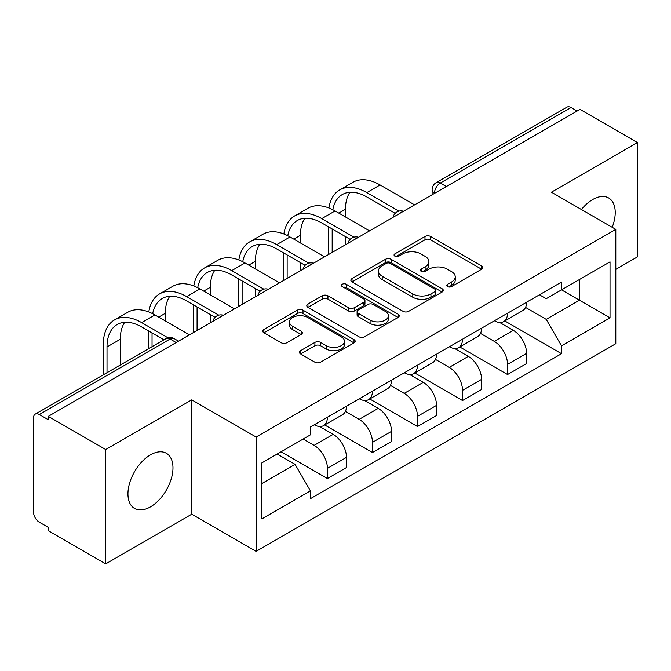 <?xml version="1.0" encoding="UTF-8"?>
<svg xmlns="http://www.w3.org/2000/svg" width="671" height="671" viewBox="0 0 671 671"><rect width="100%" height="100%" fill="white"/><g stroke="black" fill="none" stroke-linecap="round" stroke-linejoin="round"><path stroke-width="1.01" d="M447.582 286.584A2.801 1.619 0 0 0 451.549 286.584L481.661 269.205A4.009 2.315 0 0 0 482.835 267.57A4.009 2.315 0 0 0 481.661 265.934L430.656 236.486A4.009 2.315 0 0 0 424.986 236.486L394.884 253.864A2.801 1.619 0 0 0 394.062 255.014A2.801 1.619 0 0 0 394.884 256.154A2.801 1.619 0 0 0 398.851 256.154L402.743 253.906A12.824 7.406 0 0 1 420.876 253.906L425.129 256.364A12.824 7.406 0 0 1 428.886 261.598A12.824 7.406 0 0 1 425.129 266.832L421.237 269.079A2.801 1.619 0 0 0 420.415 270.228A2.801 1.619 0 0 0 421.237 271.369A2.801 1.619 0 0 0 425.204 271.369L429.096 269.121A12.824 7.406 0 0 1 447.23 269.121L451.482 271.579A12.824 7.406 0 0 1 455.24 276.813A12.824 7.406 0 0 1 451.482 282.046L447.582 284.294A2.801 1.619 0 0 0 446.76 285.435A2.801 1.619 0 0 0 447.582 286.584L447.582 284.294M150.463 506.865A31.839 18.385 120 0 0 171.264 478.809A31.839 18.385 120 0 0 166.383 453.286A31.839 18.385 120 0 0 150.463 454.863A31.839 18.385 120 0 0 129.662 482.927A31.839 18.385 120 0 0 134.544 508.442A31.839 18.385 120 0 0 150.463 506.865M612.204 227.293A31.839 18.385 120 0 0 608.631 197.962A31.839 18.385 120 0 0 592.703 199.539A31.839 18.385 120 0 0 581.438 209.537M300.6 350.673A4.009 2.315 0 0 0 299.425 352.309A4.009 2.315 0 0 0 300.6 353.944L314.909 362.206A4.009 2.315 0 0 0 320.57 362.206L354.011 342.898A4.009 2.315 0 0 0 355.185 341.262A4.009 2.315 0 0 0 354.011 339.627L303.007 310.178A4.009 2.315 0 0 0 297.337 310.178L263.904 329.486A4.009 2.315 0 0 0 262.73 331.122A4.009 2.315 0 0 0 263.904 332.757L281.191 342.738A4.009 2.315 0 0 0 286.853 342.738L301.162 334.477A4.009 2.315 0 0 0 302.336 332.841A4.009 2.315 0 0 0 301.162 331.206L292.59 326.257A10.719 6.19 0 0 1 289.453 321.879A10.719 6.19 0 0 1 296.07 316.158A10.719 6.19 0 0 1 307.754 317.5L341.329 336.892A10.719 6.19 0 0 1 344.466 341.262A10.719 6.19 0 0 1 337.849 346.982A10.719 6.19 0 0 1 326.173 345.64L320.57 342.411A4.009 2.315 0 0 0 314.909 342.411L300.6 350.673L300.6 353.944M256.112 437.031L191.738 399.866L105.716 449.528L48.27 416.364L580.004 109.373L637.45 142.537L551.428 192.208L615.802 229.373L256.112 437.031L256.112 551.361L615.802 343.703L615.802 229.373M403.028 311.327A4.009 2.315 0 0 0 408.698 311.327L442.13 292.028A4.009 2.315 0 0 0 443.305 290.384A4.009 2.315 0 0 0 442.13 288.748L391.126 259.308A4.009 2.315 0 0 0 385.464 259.308L352.023 278.608A4.009 2.315 0 0 0 350.849 280.243A4.009 2.315 0 0 0 352.023 281.879L403.028 311.327M343.367 287.188A2.801 1.619 0 0 1 346.219 287.582L346.219 284.252L398.071 314.187A4.009 2.315 0 0 1 399.245 315.823A4.009 2.315 0 0 1 398.071 317.458L364.638 336.767A4.009 2.315 0 0 1 358.968 336.767L307.964 307.318L307.964 304.047A4.009 2.315 0 0 0 306.79 305.682A4.009 2.315 0 0 0 307.964 307.318M307.964 304.047L322.273 295.785A4.009 2.315 0 0 1 327.943 295.785L348.626 307.729A4.009 2.315 0 0 0 354.296 307.729L363.783 302.252A4.009 2.315 0 0 0 364.957 300.608A4.009 2.315 0 0 0 363.783 298.972L342.252 286.542A2.801 1.619 0 0 1 341.43 285.401A2.801 1.619 0 0 1 343.158 283.9A2.801 1.619 0 0 1 346.219 284.252M105.716 449.528L105.716 563.866L48.27 530.702L48.27 527.364L39.321 522.197A8.161 4.714 -120 0 1 33.55 512.199L33.55 417.865A8.161 4.714 -120 0 1 35.244 414.124L166.005 338.629A8.161 4.714 60 0 1 170.09 339.031L39.321 414.535A8.161 4.714 -120 0 0 35.244 414.124M615.802 269.373L637.45 256.876L637.45 142.537M105.716 563.866L191.738 514.196L256.112 551.361M48.27 416.364L48.27 419.702L39.321 414.535M446.349 186.538L440.285 183.04A8.161 4.714 60 0 0 436.209 182.638L566.97 107.134A8.161 4.714 60 0 1 571.055 107.536L440.285 183.04A8.161 4.714 120 0 0 434.514 193.038L434.514 193.374M577.119 111.042L571.055 107.536M507.544 313.206A18.78 10.845 60 0 1 503.661 321.635L522.709 310.631A18.78 10.845 -120 0 0 526.601 302.202M480.511 333.428L494.267 341.371A18.78 10.845 60 0 1 507.544 364.37L526.601 353.365A18.78 10.845 -120 0 0 513.323 330.367L499.685 322.499M526.601 353.365L526.601 363.539L507.544 374.535L459.786 346.957M503.661 321.635A18.78 10.845 60 0 1 494.418 320.788M507.544 364.37L507.544 374.535M462.512 339.199A18.78 10.845 60 0 1 458.628 347.628L477.677 336.632A18.78 10.845 -120 0 0 481.568 328.203M414.753 372.959L462.512 400.537L481.568 389.532L481.568 379.367A18.78 10.845 -120 0 0 468.291 356.368L454.653 348.492M458.628 347.628A18.78 10.845 60 0 1 449.377 346.781M435.479 359.421L449.235 367.364A18.78 10.845 60 0 1 462.512 390.371L462.512 400.537M417.479 365.2A18.78 10.845 60 0 1 413.596 373.63L432.644 362.634A18.78 10.845 -120 0 0 436.536 354.204M369.721 398.96L417.479 426.538L436.536 415.534L436.536 405.368A18.78 10.845 -120 0 0 423.258 382.369L409.62 374.493M413.596 373.63A18.78 10.845 60 0 1 404.345 372.782M390.447 385.422L404.202 393.365A18.78 10.845 60 0 1 417.479 416.364L417.479 426.538M372.447 391.201A18.78 10.845 60 0 1 368.564 399.631L387.612 388.635A18.78 10.845 -120 0 0 391.503 380.197M324.689 424.961L372.447 452.531L391.503 441.535L391.503 431.369A18.78 10.845 -120 0 0 378.226 408.371L364.588 400.495M368.564 399.631A18.78 10.845 60 0 1 359.312 398.784M345.414 411.424L359.17 419.367A18.78 10.845 60 0 1 372.447 442.365L372.447 452.531M327.414 417.203A18.78 10.845 60 0 1 323.531 425.632L342.579 414.628A18.78 10.845 -120 0 0 346.471 406.198M281.082 451.784L327.414 478.532L346.471 467.536L346.471 457.37A18.78 10.845 -120 0 0 333.193 434.363L319.555 426.496M323.531 425.632A18.78 10.845 60 0 1 314.28 424.785M303.166 439.035L314.137 445.368A18.78 10.845 60 0 1 327.414 468.366L327.414 478.532M539.442 294.787L546.228 298.704L610.023 261.866L579.425 279.539L579.425 300.205L546.228 319.371L525.544 307.427M261.891 483.531L295.089 464.366L310.388 490.862L261.891 518.868L261.891 462.864L310.388 434.867L310.388 427.033L561.526 282.038L561.526 289.872L610.023 317.869L561.526 345.867L546.228 319.371M610.023 261.866L610.023 317.869M310.388 490.862L310.388 498.696L561.526 353.701L561.526 345.867M191.738 399.866L191.738 514.196M295.089 464.366L277.19 454.032M504.818 320.964L561.526 353.701M448.706 286.978L451.482 285.376A12.824 7.406 0 0 0 455.24 280.142L455.24 276.813M428.886 261.598L428.886 264.928A12.824 7.406 0 0 1 425.129 270.161L422.353 271.763M481.602 269.23L430.656 239.815A4.009 2.315 0 0 0 424.986 239.815L396.007 256.548M442.08 292.053L391.126 262.638A4.009 2.315 0 0 0 385.464 262.638L352.082 281.912M435.051 291.533A2.801 1.619 0 0 0 435.865 290.384A2.801 1.619 0 0 0 435.051 289.243L390.279 263.393A2.801 1.619 0 0 0 386.311 263.393L382.202 265.766A12.824 7.406 0 0 0 378.444 271A12.824 7.406 0 0 0 382.202 276.234L412.808 293.906A12.824 7.406 0 0 0 430.941 293.906L435.051 291.533L435.051 294.863A2.801 1.619 0 0 0 435.865 293.722L435.865 290.384M378.444 271L378.444 274.338A12.824 7.406 0 0 0 382.202 279.572L382.202 276.234M435.051 294.863L430.941 297.236A12.824 7.406 0 0 1 412.808 297.236L382.202 279.572M308.014 307.352L322.273 299.123L322.273 295.785M364.957 300.608L364.957 303.946A4.009 2.315 0 0 1 363.783 305.582L354.296 311.059A4.009 2.315 0 0 1 348.626 311.059L327.943 299.123A4.009 2.315 0 0 0 322.273 299.123M346.219 287.582L398.02 317.492M370.09 320.117A10.719 6.19 0 0 0 381.774 321.459A10.719 6.19 0 0 0 388.392 315.747A10.719 6.19 0 0 0 385.246 311.369L373.42 304.542A4.009 2.315 0 0 0 367.75 304.542L358.255 310.019A4.009 2.315 0 0 0 357.089 311.654A4.009 2.315 0 0 0 358.255 313.29L370.09 320.117L370.09 323.456A10.719 6.19 0 0 0 381.774 324.798A10.719 6.19 0 0 0 388.392 319.077L388.392 315.747M357.089 311.654L357.089 314.984A4.009 2.315 0 0 0 358.255 316.62L358.255 313.29M370.09 323.456L358.255 316.62M344.466 341.262L344.466 344.6A10.719 6.19 0 0 1 337.849 350.312A10.719 6.19 0 0 1 326.173 348.97L320.57 345.741A4.009 2.315 0 0 0 314.909 345.741L300.65 353.969M289.453 321.879L289.453 325.209A10.719 6.19 0 0 0 292.59 329.587L292.59 326.257M301.111 334.51L292.59 329.587M353.952 342.931L303.007 313.516A4.009 2.315 0 0 0 297.337 313.516L263.955 332.791M332.808 209.729A48.991 28.283 60 0 1 342.327 194.531A48.991 28.283 60 0 1 366.819 196.955L395.185 213.336M414.594 204.873L380.096 184.953A54.292 31.344 -120 0 0 352.954 182.269L339.677 189.935A54.292 31.344 -120 0 0 328.924 207.976M398.918 211.147L366.819 192.619A54.292 31.344 -120 0 0 339.677 189.935M328.429 226.79L328.429 254.619M332.179 252.455L332.179 228.954M345.456 244.789L345.456 236.62M345.456 216.951L345.456 209.285A48.991 28.283 60 0 1 349.885 192.283M287.775 235.731A48.991 28.283 60 0 1 297.295 220.524A48.991 28.283 60 0 1 321.786 222.957L350.153 239.329M369.562 230.874L335.064 210.954A54.292 31.344 -120 0 0 307.922 208.262L294.636 215.928A54.292 31.344 -120 0 0 283.892 233.978M353.885 237.148L321.786 218.62A54.292 31.344 -120 0 0 294.636 215.928M283.397 252.791L283.397 280.621M287.146 278.457L287.146 254.955M300.423 270.782L300.423 262.621M300.423 242.952L300.423 235.286A48.991 28.283 60 0 1 304.852 218.285M242.743 261.724A48.991 28.283 60 0 1 252.262 246.525A48.991 28.283 60 0 1 276.754 248.958L305.12 265.33M324.529 256.867L290.031 236.955A54.292 31.344 -120 0 0 262.889 234.263L249.604 241.929A54.292 31.344 -120 0 0 238.859 259.979M308.853 263.149L276.754 244.621A54.292 31.344 -120 0 0 249.604 241.929M238.364 278.784L238.364 306.622M242.114 304.449L242.114 280.956M255.391 296.783L255.391 288.622M255.391 268.954L255.391 261.287A48.991 28.283 60 0 1 259.82 244.286M197.71 287.725A48.991 28.283 60 0 1 207.23 272.527A48.991 28.283 60 0 1 231.721 274.951L260.088 291.331M279.497 282.868L244.999 262.957A54.292 31.344 -120 0 0 217.857 260.264L204.571 267.93A54.292 31.344 -120 0 0 193.827 285.98M263.82 289.151L231.721 270.623A54.292 31.344 -120 0 0 204.571 267.93M193.332 304.785L193.332 332.615M197.081 330.451L197.081 306.949M210.359 322.785L210.359 314.615M210.359 294.955L210.359 287.289A48.991 28.283 60 0 1 214.787 270.279M152.678 313.726A48.991 28.283 60 0 1 162.197 298.528A48.991 28.283 60 0 1 186.689 300.952L215.055 317.333M234.464 308.87L199.966 288.949A54.292 31.344 -120 0 0 172.824 286.265L159.539 293.932A54.292 31.344 -120 0 0 148.794 311.973M218.788 315.152L186.689 296.616A54.292 31.344 -120 0 0 159.539 293.932M148.299 330.786L148.299 348.853M152.049 346.689L152.049 332.95M165.326 320.956L165.326 313.29A48.991 28.283 60 0 1 169.755 296.28M107.016 372.69L107.016 346.949A48.991 28.283 60 0 1 117.165 324.529A48.991 28.283 60 0 1 141.656 326.953L163.95 339.82M189.432 334.871L154.934 314.951A54.292 31.344 -120 0 0 127.792 312.267L114.506 319.933A54.292 31.344 -120 0 0 103.267 344.785L103.267 374.854M167.976 337.815L141.656 322.617A54.292 31.344 -120 0 0 114.506 319.933M120.294 365.024L120.294 339.283A48.991 28.283 60 0 1 124.722 322.281M434.8 193.206L434.514 193.038A8.161 4.714 0 0 1 432.124 189.708L432.124 194.749M372.447 442.365L391.503 431.369M417.479 416.364L436.536 405.368M462.512 390.371L481.568 379.367M327.414 468.366L346.471 457.37M314.137 445.368L333.193 434.363M359.17 419.367L378.226 408.371M404.202 393.365L423.258 382.369M449.235 367.364L468.291 356.368M494.267 341.371L513.323 330.367M402.835 211.667A8.161 4.714 120 0 0 399.228 213.747M357.802 237.66A8.161 4.714 120 0 0 354.196 239.748M312.761 263.661A8.161 4.714 120 0 0 309.163 265.741M267.729 289.662A8.161 4.714 120 0 0 264.131 291.742M222.697 315.664A8.161 4.714 120 0 0 219.098 317.744M176.154 342.537L170.09 339.031A8.161 4.714 120 0 1 174.175 338.629A8.161 8.161 0 0 0 166.005 338.629M451.482 285.376L451.482 282.046M421.237 271.369L421.237 269.079M425.129 270.161L425.129 266.832M394.884 256.154L394.884 253.864M424.986 239.815L424.986 236.486M430.656 239.815L430.656 236.486M481.661 269.205L481.661 265.934M352.023 281.879L352.023 278.608M385.464 262.638L385.464 259.308M391.126 262.638L391.126 259.308M442.13 292.028L442.13 288.748M412.808 297.236L412.808 293.906M430.941 297.236L430.941 293.906M327.943 299.123L327.943 295.785M348.626 311.059L348.626 307.729M354.296 311.059L354.296 307.729M363.783 305.582L363.783 302.252M398.071 317.458L398.071 314.187M314.909 345.741L314.909 342.411M320.57 345.741L320.57 342.411M326.173 348.97L326.173 345.64M301.162 334.477L301.162 331.206M263.904 332.757L263.904 329.486M297.337 313.516L297.337 310.178M303.007 313.516L303.007 310.178M354.011 342.898L354.011 339.627M366.819 192.619L380.096 184.953M338.821 213.118L345.456 209.285M321.786 218.62L335.064 210.954M293.789 239.119L300.423 235.286M276.754 244.621L290.031 236.955M248.756 265.12L255.391 261.287M231.721 270.623L244.999 262.957M203.724 291.122L210.359 287.289M186.689 296.616L199.966 288.949M158.691 317.123L165.326 313.29M141.656 322.617L154.934 314.951M107.016 346.949L120.294 339.283M403.523 211.264A8.161 8.161 0 0 0 393.047 217.312M358.49 237.266A8.161 8.161 0 0 0 348.014 243.313M313.458 263.258A8.161 8.161 0 0 0 302.982 269.314M268.425 289.26A8.161 8.161 0 0 0 257.949 295.307M223.393 315.261A8.161 8.161 0 0 0 212.917 321.308M178.545 341.153L174.175 338.629M436.209 182.638A8.161 8.161 0 0 0 432.124 189.708"/></g></svg>
